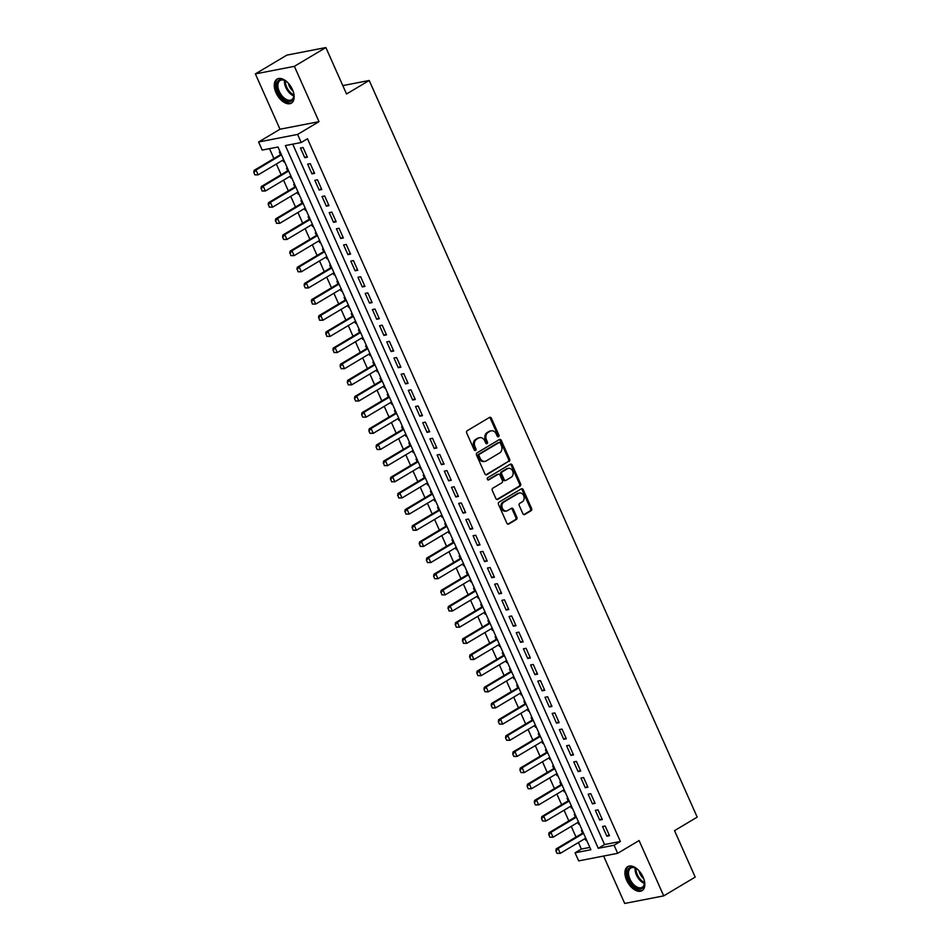 <?xml version="1.0" encoding="UTF-8"?>
<svg xmlns="http://www.w3.org/2000/svg" width="951" height="951" viewBox="0 0 951 951"><rect width="100%" height="100%" fill="white"/><g stroke="black" fill="none" stroke-linecap="round" stroke-linejoin="round"><path stroke-width="1.43" d="M498.562 436.759A1.236 0.987 79 0 0 498.93 435.13L491.429 418.285A1.759 1.415 79 0 0 489.492 417.43L467.238 430.708A1.759 1.415 79 0 0 466.703 433.026L474.204 449.871A1.236 0.987 79 0 0 475.94 448.848L474.965 446.661A5.635 4.505 79 0 1 476.665 439.231L478.519 438.126A5.635 4.505 79 0 1 479.708 437.662A5.635 4.505 79 0 1 484.737 440.836L485.699 443.023A1.236 0.987 79 0 0 487.435 441.989L486.46 439.802A5.635 4.505 79 0 1 488.16 432.372L490.015 431.267A5.635 4.505 79 0 1 491.203 430.815A5.635 4.505 79 0 1 496.232 433.977L497.207 436.164A1.236 0.987 79 0 0 498.562 436.759M497.742 436.759A1.236 0.987 79 0 0 497.884 435.332L490.383 418.488A1.759 1.415 79 0 0 489.349 417.525M474.739 450.477A1.236 0.987 79 0 0 474.882 449.05L473.907 446.863L474.965 446.661M486.234 443.618A1.236 0.987 79 0 0 486.377 442.191L485.414 440.016L486.46 439.802M643.09 877.06A13.992 8.048 -120.8 0 0 627.696 866.646A13.992 8.048 -120.8 0 0 626.638 880.257A13.992 8.048 -120.8 0 0 642.02 890.671A13.992 8.048 -120.8 0 0 643.09 877.06M292.444 89.525A13.992 8.048 -120.8 0 0 277.062 79.099A13.992 8.048 -120.8 0 0 275.992 92.711A13.992 8.048 -120.8 0 0 291.386 103.124A13.992 8.048 -120.8 0 0 292.444 89.525M522.848 513.623A1.759 1.415 79 0 0 524.797 514.479L531.038 510.746A1.759 1.415 79 0 0 531.573 508.428L523.24 489.717A1.759 1.415 79 0 0 521.291 488.873L499.037 502.14A1.759 1.415 79 0 0 498.514 504.458L506.847 523.169A1.759 1.415 79 0 0 508.785 524.025L516.322 519.519A1.759 1.415 79 0 0 516.857 517.201L513.29 509.189A1.759 1.415 79 0 0 511.353 508.345L507.608 510.58A4.707 3.768 79 0 1 506.621 510.96A4.707 3.768 79 0 1 502.176 507.691A4.707 3.768 79 0 1 503.828 502.092L518.485 493.355A4.707 3.768 79 0 1 519.472 492.975A4.707 3.768 79 0 1 523.906 496.244A4.707 3.768 79 0 1 522.254 501.843L519.817 503.293A1.759 1.415 79 0 0 519.282 505.623L522.848 513.623M614.073 845.237L617.674 853.309L578.66 860.893L575.058 852.809L590.88 849.742L278.001 147.013L262.179 150.08L258.589 141.996L297.604 134.424L301.194 142.507L285.383 145.574L598.262 848.304L614.073 845.237L620.373 841.48L307.494 138.751L301.194 142.507M325.872 47.55L294.382 66.332L255.367 73.905L286.857 55.122L325.872 47.55L346.544 93.994L369.214 80.478L697.202 817.135L674.532 830.651L695.205 877.095L663.715 895.878L639.084 840.541L617.674 853.309M255.367 73.905L279.998 129.229L319.013 121.657L294.382 66.332M319.013 121.657L297.604 134.424M509.082 461.437A1.759 1.415 79 0 0 509.617 459.119L501.284 440.408A1.759 1.415 79 0 0 499.334 439.552L477.081 452.831A1.759 1.415 79 0 0 476.558 455.149L484.891 473.86A1.759 1.415 79 0 0 486.829 474.704L508.024 461.639A1.759 1.415 79 0 0 508.559 459.321L500.226 440.61A1.759 1.415 79 0 0 499.192 439.635M512.256 465.063L520.589 483.774A1.759 1.415 79 0 1 520.054 486.092L497.801 499.37A1.759 1.415 79 0 1 495.863 498.514L492.297 490.514A1.759 1.415 79 0 1 492.832 488.184L501.855 482.799A1.759 1.415 79 0 0 502.39 480.481L500.024 475.167A1.759 1.415 79 0 0 498.074 474.323L488.683 479.922A1.236 0.987 79 0 1 487.697 477.699L510.318 464.207A1.759 1.415 79 0 1 512.256 465.063L511.21 465.265L519.531 483.976L520.589 483.774M603.6 856.043L624.7 903.45L663.715 895.878M585.008 838.604L585.768 840.304L586.482 839.876M582.285 830.449L581.453 830.603L582.583 833.147M577.816 822.449L578.577 824.148L579.29 823.721M575.093 814.294L574.261 814.46L575.391 816.992M570.624 806.293L571.385 807.993L572.098 807.565M567.902 798.139L567.069 798.305L568.199 800.837M563.432 790.138L564.181 791.838L564.906 791.41M560.71 781.984L559.866 782.15L561.007 784.682M556.24 773.983L556.989 775.683L557.714 775.255M553.518 765.828L552.674 765.995L553.815 768.527M549.048 757.828L549.797 759.528L550.522 759.1M546.326 749.673L545.482 749.84L546.623 752.372M541.856 741.673L542.605 743.373L543.33 742.945M539.134 733.518L538.29 733.685L539.419 736.217M534.664 725.518L535.413 727.218L536.138 726.79M531.942 717.363L531.098 717.529L532.227 720.062M527.46 709.363L528.221 711.063L528.946 710.635M524.75 701.208L523.906 701.374L525.035 703.906M520.268 693.208L521.029 694.908L521.754 694.48M517.558 685.053L516.714 685.219L517.843 687.751M513.076 677.053L513.837 678.752L514.562 678.325M510.354 668.898L509.522 669.064L510.651 671.596M505.884 660.897L506.645 662.597L507.358 662.169M503.162 652.743L502.33 652.909L503.459 655.453M498.693 644.742L499.453 646.442L500.167 646.014M495.97 636.588L495.138 636.754L496.267 639.298M491.501 628.587L492.261 630.287L492.975 629.859M488.778 620.432L487.946 620.599L489.076 623.143M484.309 612.432L485.069 614.132L485.783 613.704M481.586 604.277L480.754 604.444L481.884 606.988M477.117 596.277L477.877 597.977L478.591 597.549M474.394 588.122L473.562 588.289L474.692 590.833M469.925 580.122L470.686 581.822L471.399 581.394M467.203 571.967L466.37 572.133L467.5 574.677M462.733 563.967L463.494 565.667L464.207 565.239M460.011 555.812L459.178 555.978L460.308 558.522M455.541 547.812L456.302 549.512L457.015 549.084M452.819 539.657L451.987 539.823L453.116 542.367M448.349 531.657L449.11 533.356L449.823 532.929M445.627 523.502L444.795 523.668L445.924 526.212M441.157 515.501L441.918 517.201L442.631 516.773M438.435 507.347L437.603 507.513L438.732 510.057M433.965 499.346L434.726 501.046L435.439 500.618M431.243 491.191L430.399 491.358L431.54 493.902M426.773 483.191L427.522 484.891L428.247 484.463M424.051 475.036L423.207 475.203L424.348 477.747M419.581 467.036L420.33 468.748L421.055 468.308M416.859 458.881L416.015 459.048L417.156 461.592M412.389 450.881L413.138 452.593L413.863 452.165M409.667 442.726L408.823 442.893L409.952 445.437M405.197 434.726L405.946 436.438L406.671 436.01M402.475 426.583L401.631 426.737L402.76 429.281M397.993 418.571L398.754 420.283L399.479 419.855M395.283 410.428L394.439 410.582L395.568 413.126M390.802 402.416L391.562 404.127L392.287 403.7M388.091 394.273L387.247 394.427L388.377 396.971M383.61 386.261L384.37 387.972L385.096 387.544M380.899 378.118L380.055 378.272L381.185 380.816M376.418 370.105L377.178 371.817L377.904 371.389M373.695 361.962L372.863 362.117L373.993 364.661M369.226 353.95L369.987 355.662L370.7 355.234M366.504 345.807L365.671 345.962L366.801 348.506M362.034 337.807L362.795 339.507L363.508 339.079M359.312 329.652L358.479 329.807L359.609 332.351M354.842 321.652L355.603 323.352L356.316 322.924M352.12 313.497L351.288 313.652L352.417 316.196M347.65 305.497L348.411 307.197L349.124 306.769M344.928 297.342L344.096 297.497L345.225 300.041M340.458 289.342L341.219 291.042L341.932 290.614M337.736 281.187L336.904 281.341L338.033 283.885M333.266 273.187L334.027 274.887L334.74 274.459M330.544 265.032L329.712 265.186L330.841 267.73M326.074 257.032L326.835 258.731L327.548 258.303M323.352 248.877L322.52 249.031L323.649 251.575M318.882 240.876L319.643 242.576L320.356 242.148M316.16 232.722L315.328 232.888L316.457 235.42M311.69 224.721L312.451 226.421L313.164 225.993M308.968 216.566L308.136 216.733L309.265 219.265M304.498 208.566L305.259 210.266L305.972 209.838M301.776 200.411L300.944 200.578L302.073 203.11M297.306 192.411L298.067 194.111L298.78 193.683M294.584 184.256L293.74 184.423L294.881 186.955M290.114 176.256L290.863 177.956L291.588 177.528M287.392 168.101L286.548 168.268L287.689 170.8M307.399 157.2L303.084 147.5L300.457 148.011L304.772 157.711L307.399 157.2M314.591 173.355L310.276 163.655L307.649 164.166L311.964 173.867L314.591 173.355M321.783 189.511L317.468 179.81L314.84 180.321L319.156 190.022L321.783 189.511M328.987 205.654L324.66 195.965L322.032 196.477L326.348 206.177L328.987 205.654M336.178 221.809L331.863 212.121L329.224 212.632L333.539 222.332L336.178 221.809M343.37 237.964L339.055 228.276L336.416 228.787L340.731 238.475L343.37 237.964M350.562 254.119L346.247 244.431L343.608 244.942L347.923 254.63L350.562 254.119M357.754 270.274L353.439 260.586L350.8 261.097L355.115 270.785L357.754 270.274M364.946 286.429L360.631 276.741L357.992 277.252L362.307 286.94L364.946 286.429M372.138 302.584L367.823 292.896L365.184 293.407L369.499 303.096L372.138 302.584M379.33 318.74L375.015 309.051L372.376 309.562L376.691 319.251L379.33 318.74M386.522 334.895L382.207 325.206L379.568 325.717L383.883 335.406L386.522 334.895M393.714 351.05L389.399 341.361L386.76 341.873L391.075 351.561L393.714 351.05M400.906 367.205L396.591 357.517L393.952 358.028L398.267 367.716L400.906 367.205M408.098 383.36L403.783 373.672L401.144 374.183L405.459 383.871L408.098 383.36M415.29 399.515L410.975 389.827L408.336 390.338L412.651 400.026L415.29 399.515M422.482 415.67L418.167 405.982L415.528 406.493L419.843 416.181L422.482 415.67M429.674 431.825L425.359 422.137L422.72 422.648L427.035 432.336L429.674 431.825M436.866 447.98L432.55 438.292L429.923 438.803L434.238 448.492L436.866 447.98M444.058 464.136L439.742 454.447L437.115 454.958L441.43 464.647L444.058 464.136M451.25 480.291L446.934 470.602L444.307 471.114L448.622 480.802L451.25 480.291M458.441 496.446L454.126 486.757L451.499 487.269L455.814 496.957L458.441 496.446M465.645 512.601L461.33 502.913L458.691 503.424L463.006 513.112L465.645 512.601M472.837 528.756L468.522 519.068L465.883 519.579L470.198 529.267L472.837 528.756M480.029 544.911L475.714 535.223L473.075 535.734L477.39 545.422L480.029 544.911M487.221 561.066L482.906 551.366L480.267 551.889L484.582 561.577L487.221 561.066M494.413 577.221L490.098 567.521L487.459 568.044L491.774 577.732L494.413 577.221M501.605 593.376L497.29 583.676L494.651 584.187L498.966 593.888L501.605 593.376M508.797 609.532L504.482 599.831L501.843 600.343L506.158 610.043L508.797 609.532M515.989 625.687L511.674 615.986L509.035 616.498L513.35 626.198L515.989 625.687M523.181 641.842L518.866 632.142L516.227 632.653L520.542 642.353L523.181 641.842M530.373 657.997L526.058 648.297L523.419 648.808L527.734 658.508L530.373 657.997M537.565 674.152L533.249 664.452L530.61 664.963L534.926 674.663L537.565 674.152M544.757 690.307L540.441 680.607L537.802 681.118L542.118 690.818L544.757 690.307M551.949 706.462L547.633 696.762L544.994 697.273L549.309 706.973L551.949 706.462M559.14 722.617L554.825 712.917L552.186 713.428L556.501 723.129L559.14 722.617M566.332 738.772L562.017 729.072L559.378 729.583L563.705 739.284L566.332 738.772M573.524 754.928L569.209 745.227L566.582 745.739L570.897 755.439L573.524 754.928M580.716 771.071L576.401 761.382L573.774 761.894L578.089 771.594L580.716 771.071M587.908 787.226L583.593 777.538L580.966 778.049L585.281 787.749L587.908 787.226M595.1 803.381L590.785 793.693L588.158 794.204L592.473 803.892L595.1 803.381M602.304 819.536L597.989 809.848L595.35 810.359L599.665 820.047L602.304 819.536M292.718 144.148L604.551 844.547L620.373 841.48M602.542 826.514L606.857 836.202L609.496 835.691L605.181 826.003L602.542 826.514M269.513 148.653L273.924 158.567M276.361 164.012L281.116 174.722M283.553 180.167L288.319 190.878M290.744 196.322L295.511 207.033M297.936 212.477L302.703 223.188M305.128 228.632L309.895 239.331M312.32 244.787L317.087 255.486M319.512 260.943L324.279 271.641M326.704 277.098L331.471 287.796M333.896 293.253L338.663 303.951M341.088 309.408L345.855 320.107M348.28 325.563L353.047 336.262M355.472 341.718L360.239 352.417M362.664 357.873L367.431 368.572M369.856 374.028L374.623 384.727M377.048 390.183L381.815 400.882M384.24 406.339L389.007 417.037M391.432 422.494L396.198 433.192M398.624 438.649L403.39 449.347M405.815 454.804L410.582 465.503M413.019 470.959L417.774 481.658M420.211 487.114L424.978 497.813M427.403 503.257L432.17 513.968M434.595 519.412L439.362 530.123M441.787 535.568L446.554 546.278M448.979 551.723L453.746 562.433M456.171 567.878L460.938 578.588M463.363 584.033L468.13 594.744M470.555 600.188L475.322 610.899M477.747 616.343L482.514 627.054M484.939 632.498L489.706 643.209M492.131 648.653L496.897 659.364M499.323 664.808L504.089 675.519M506.514 680.964L511.281 691.674M513.706 697.119L518.473 707.829M520.898 713.274L525.665 723.984M528.09 729.429L532.857 740.14M535.282 745.584L540.049 756.295M542.474 761.739L547.241 772.45M549.678 777.894L554.433 788.605M556.87 794.049L561.637 804.76M564.062 810.204L568.829 820.903M571.254 826.36L576.021 837.058M578.446 842.515L581.358 849.053L589.834 847.412M280.2 151.946L279.356 152.112L280.497 154.644M282.923 160.101L283.671 161.801L284.515 161.634M290.863 177.956L291.707 177.789M298.067 194.111L298.899 193.945M305.259 210.266L306.091 210.1M312.451 226.421L313.283 226.255M319.643 242.576L320.475 242.41M326.835 258.731L327.667 258.565M334.027 274.887L334.859 274.72M341.219 291.042L342.051 290.875M348.411 307.197L349.243 307.03M355.603 323.352L356.435 323.185M362.795 339.507L363.627 339.341M369.987 355.662L370.819 355.496M377.178 371.817L378.011 371.651M384.37 387.972L385.214 387.806M391.562 404.127L392.406 403.961M398.754 420.283L399.598 420.116M405.946 436.438L406.79 436.271M413.138 452.593L413.982 452.426M420.33 468.748L421.174 468.581M427.522 484.891L428.366 484.737M434.726 501.046L435.558 500.892M441.918 517.201L442.75 517.047M449.11 533.356L449.942 533.202M456.302 549.512L457.134 549.357M463.494 565.667L464.326 565.512M470.686 581.822L471.518 581.667M477.877 597.977L478.71 597.822M485.069 614.132L485.902 613.977M492.261 630.287L493.094 630.133M499.453 646.442L500.285 646.288M506.645 662.597L507.477 662.443M513.837 678.752L514.681 678.586M521.029 694.908L521.873 694.741M528.221 711.063L529.065 710.896M535.413 727.218L536.257 727.051M542.605 743.373L543.449 743.207M549.797 759.528L550.641 759.362M556.989 775.683L557.833 775.517M564.181 791.838L565.025 791.672M571.385 807.993L572.217 807.827M578.577 824.148L579.409 823.982M585.768 840.304L586.601 840.137M369.214 80.478L342.812 85.602M581.358 849.053L575.058 852.809M279.998 129.229L258.589 141.996M604.551 844.547L598.262 848.304M283.671 161.801L284.397 161.373M304.772 157.711L307.03 156.356M311.964 173.867L314.222 172.511M319.156 190.022L321.414 188.667M326.348 206.177L328.606 204.822M333.539 222.332L335.798 220.977M340.731 238.475L342.99 237.132M347.923 254.63L350.182 253.287M355.115 270.785L357.374 269.442M362.307 286.94L364.566 285.597M369.499 303.096L371.758 301.752M376.691 319.251L378.962 317.907M383.883 335.406L386.154 334.063M391.075 351.561L393.345 350.218M398.267 367.716L400.537 366.373M405.459 383.871L407.729 382.528M412.651 400.026L414.921 398.683M419.843 416.181L422.113 414.838M427.035 432.336L429.305 430.993M434.238 448.492L436.497 447.148M441.43 464.647L443.689 463.303M448.622 480.802L450.881 479.459M455.814 496.957L458.073 495.602M463.006 513.112L465.265 511.757M470.198 529.267L472.457 527.912M477.39 545.422L479.649 544.067M484.582 561.577L486.841 560.222M491.774 577.732L494.033 576.377M498.966 593.888L501.225 592.532M506.158 610.043L508.416 608.688M513.35 626.198L515.62 624.843M520.542 642.353L522.812 640.998M527.734 658.508L530.004 657.153M534.926 674.663L537.196 673.308M542.118 690.818L544.388 689.463M549.309 706.973L551.58 705.618M556.501 723.129L558.772 721.773M563.705 739.284L565.964 737.928M570.897 755.439L573.156 754.084M578.089 771.594L580.348 770.239M585.281 787.749L587.54 786.394M592.473 803.892L594.732 802.549M599.665 820.047L601.924 818.704M606.857 836.202L609.115 834.859M491.203 430.815L490.145 431.017A5.635 4.505 79 0 0 488.957 431.469L490.015 431.267M485.414 440.016A5.635 4.505 79 0 1 487.102 432.574L488.957 431.469M479.708 437.662L478.65 437.876A5.635 4.505 79 0 0 477.461 438.328L478.519 438.126M473.907 446.863A5.635 4.505 79 0 1 475.607 439.433L477.461 438.328M485.913 474.822L508.024 461.639M500.333 443.178A1.236 0.987 79 0 0 498.966 442.584L479.435 454.233A1.236 0.987 79 0 0 479.066 455.862L480.089 458.156A5.635 4.505 79 0 0 485.117 461.33A5.635 4.505 79 0 0 486.306 460.878L499.655 452.914A5.635 4.505 79 0 0 501.355 445.472L500.333 443.178M498.455 442.69A1.236 0.987 79 0 0 497.908 442.786L498.966 442.584M485.117 461.33L484.059 461.532A5.635 4.505 79 0 1 479.031 458.358L478.008 456.064A1.236 0.987 79 0 1 478.377 454.435L497.908 442.786M496.897 499.489L519.008 486.294A1.759 1.415 79 0 0 519.531 483.976M497.789 474.371A1.759 1.415 79 0 0 497.028 474.525L487.911 479.958M511.222 477.224A4.707 3.768 79 0 0 512.874 471.613A4.707 3.768 79 0 0 508.428 468.356A4.707 3.768 79 0 0 507.442 468.736L502.283 471.815A1.759 1.415 79 0 0 501.748 474.133L504.113 479.447A1.759 1.415 79 0 0 506.063 480.303L511.222 477.224M508.428 468.356L507.382 468.558A4.707 3.768 79 0 0 506.384 468.938L507.442 468.736M505.682 480.445L504.636 480.647A1.759 1.415 79 0 1 503.055 479.649L500.701 474.347A1.759 1.415 79 0 1 501.225 472.017L506.384 468.938M511.21 465.265A1.759 1.415 79 0 0 510.176 464.302M519.472 492.975L518.414 493.177A4.707 3.768 79 0 0 517.427 493.557L518.485 493.355M506.621 510.96L505.563 511.162A4.707 3.768 79 0 1 501.129 507.893A4.707 3.768 79 0 1 502.782 502.294L517.427 493.557M507.87 524.144L515.276 519.733A1.759 1.415 79 0 0 515.799 517.403L512.232 509.403A1.759 1.415 79 0 0 511.198 508.428M523.882 514.598L529.98 510.96A1.759 1.415 79 0 0 530.515 508.63L522.182 489.92A1.759 1.415 79 0 0 521.148 488.957M281.211 154.217L254.107 170.384L256.009 170.015L258.161 174.865L283.636 159.673M255.189 174.782L258.161 174.865L254.88 174.841L253.798 172.416L254.88 174.841M281.484 154.823L256.009 170.015L254.119 172.357M253.798 172.416L254.107 170.384M293.229 91.546A12.101 6.966 59.2 0 1 293.847 95.385A12.101 6.966 59.2 0 1 287.82 101.353A12.101 6.966 59.2 0 1 278.108 91.902A12.101 6.966 59.2 0 1 277.561 81.596A12.101 6.966 59.2 0 1 285.038 80.621A12.101 6.966 59.2 0 1 288.129 82.987M285.359 80.811A11.21 6.455 -120.8 0 0 280.117 80.514A11.21 6.455 -120.8 0 0 279.273 91.415A11.21 6.455 -120.8 0 0 291.6 99.772A11.21 6.455 -120.8 0 0 293.835 95.017A10.841 6.241 -120.8 0 1 286.667 87.088A10.841 6.241 -120.8 0 1 285.348 80.799M293.122 91.201A8.821 5.076 59.2 0 1 289.27 86.018A8.821 5.076 59.2 0 1 288.379 83.248M277.918 78.707A13.896 8 -120.8 0 0 277.062 92.104A13.896 8 -120.8 0 0 292.147 102.565M643.875 879.093A12.101 6.966 59.2 0 1 644.481 882.932A12.101 6.966 59.2 0 1 643.625 886.808A12.101 6.966 59.2 0 1 632.13 884.715A12.101 6.966 59.2 0 1 628.1 869.309A12.101 6.966 59.2 0 1 635.672 868.168A12.101 6.966 59.2 0 1 638.763 870.534M636.005 868.358A11.21 6.455 -120.8 0 0 630.751 868.061A11.21 6.455 -120.8 0 0 629.312 869.583A11.21 6.455 -120.8 0 0 631.94 882.48A11.21 6.455 -120.8 0 0 642.234 887.307A11.21 6.455 -120.8 0 0 643.684 885.785A11.21 6.455 -120.8 0 0 644.469 882.552M628.552 866.254A13.896 8 -120.8 0 0 626.959 868.013A13.896 8 -120.8 0 0 630.097 883.836A13.896 8 -120.8 0 0 642.781 890.112M643.756 878.748A8.821 5.076 59.2 0 1 639.013 870.795M288.403 170.372L261.299 186.539L263.201 186.17L265.353 191.02L290.828 175.828M262.393 190.937L265.353 191.02L262.072 190.996L261.311 188.512L262.072 190.996M288.676 170.978L263.201 186.17L261.311 188.512M260.99 188.571L261.299 186.539M295.595 186.527L268.491 202.694L270.393 202.325L272.545 207.175L298.02 191.983M269.585 207.092L272.545 207.175L269.264 207.152L268.503 204.667L269.264 207.152M295.868 187.133L270.393 202.325L268.503 204.667M268.182 204.727L268.491 202.694M302.787 202.682L275.683 218.849L277.585 218.48L279.737 223.33L305.212 208.138M276.777 223.247L279.737 223.33L276.456 223.307L275.695 220.822L276.456 223.307M303.06 203.288L277.585 218.48L275.695 220.822M275.374 220.882L275.683 218.849M309.978 218.837L282.875 235.004L284.777 234.635L286.929 239.486L312.404 224.293M283.969 239.402L286.929 239.486L283.648 239.462L282.566 237.037L283.648 239.462M310.252 219.443L284.777 234.635L282.887 236.977M282.566 237.037L282.875 235.004M317.17 234.992L290.067 251.159L291.969 250.791L294.121 255.641L319.595 240.448M291.161 255.557L294.121 255.641L290.84 255.617L290.079 253.132L290.84 255.617M317.444 235.598L291.969 250.791L290.079 253.132M289.758 253.192L290.067 251.159M324.362 251.147L297.259 267.314L299.161 266.946L301.312 271.796L326.787 256.604M298.352 271.713L301.312 271.796L298.032 271.772L297.271 269.288L298.032 271.772M324.636 251.753L299.161 266.946L297.271 269.288M296.95 269.347L297.259 267.314M331.554 267.302L304.451 283.469L306.353 283.101L308.504 287.939L333.979 272.759M305.544 287.868L308.504 287.939L305.223 287.927L304.142 285.502L305.223 287.927M331.828 267.909L306.353 283.101L304.463 285.443M304.142 285.502L304.451 283.469M338.746 283.457L311.643 299.624L313.545 299.256L315.708 304.094L341.183 288.914M312.736 304.023L315.708 304.094L312.415 304.082L311.655 301.598L312.415 304.082M339.02 284.064L313.545 299.256L311.655 301.598M311.346 301.657L311.643 299.624M345.938 299.613L318.835 315.78L320.737 315.411L322.9 320.249L348.375 305.069M319.928 320.178L322.9 320.249L319.607 320.237L318.847 317.753L319.607 320.237M346.212 300.219L320.737 315.411L318.847 317.753M318.537 317.812L318.835 315.78M353.13 315.768L326.027 331.935L327.929 331.566L330.092 336.404L355.567 321.212M327.12 336.333L330.092 336.404L326.799 336.392L326.038 333.908L326.799 336.392M353.403 316.374L327.929 331.566L326.038 333.908M325.729 333.967L326.027 331.935M360.334 331.923L333.219 348.09L335.121 347.721L337.284 352.559L362.759 337.367M334.312 352.488L337.284 352.559L333.991 352.548L333.23 350.063L333.991 352.548M360.595 332.529L335.121 347.721L333.23 350.063M332.921 350.123L333.219 348.09M367.526 348.078L340.422 364.245L342.312 363.876L344.476 368.715L369.951 353.522M341.504 368.631L344.476 368.715L341.183 368.703L340.113 366.278L341.183 368.703M367.787 348.684L342.312 363.876L340.422 366.218M340.113 366.278L340.422 364.245M374.718 364.233L347.614 380.4L349.504 380.031L351.668 384.87L377.143 369.677M348.696 384.786L351.668 384.87L348.387 384.858L347.305 382.433L348.387 384.858M374.979 364.839L349.504 380.031L347.614 382.373M347.305 382.433L347.614 380.4M381.91 380.388L354.806 396.555L356.696 396.187L358.86 401.025L384.335 385.833M355.888 400.942L358.86 401.025L355.579 401.013L354.497 398.588L355.579 401.013M382.171 380.994L356.696 396.187L354.806 398.528M354.497 398.588L354.806 396.555M389.102 396.543L361.998 412.71L363.888 412.342L366.052 417.18L391.527 401.988M363.08 417.097L366.052 417.18L362.771 417.168L361.689 414.743L362.771 417.168M389.363 397.149L363.888 412.342L361.998 414.684M361.689 414.743L361.998 412.71M396.294 412.698L369.19 428.865L371.08 428.497L373.244 433.335L398.719 418.143M370.272 433.252L373.244 433.335L369.963 433.323L368.881 430.898L369.963 433.323M396.555 413.305L371.08 428.497L369.202 430.839M368.881 430.898L369.19 428.865M403.486 428.853L376.382 445.02L378.272 444.652L380.436 449.49L405.911 434.298M377.464 449.407L380.436 449.49L377.155 449.478L376.073 447.053L377.155 449.478M403.747 429.46L378.272 444.652L376.394 446.982M376.073 447.053L376.382 445.02M410.677 445.009L383.574 461.164L385.476 460.795L387.628 465.645L413.103 450.453M384.656 465.562L387.628 465.645L384.347 465.621L383.586 463.137L384.347 465.621M410.951 445.615L385.476 460.795L383.586 463.137M383.265 463.208L383.574 461.164M417.869 461.164L390.766 477.319L392.668 476.95L394.82 481.8L420.294 466.608M391.848 481.717L394.82 481.8L391.539 481.777L390.778 479.292L391.539 481.777M418.143 461.77L392.668 476.95L390.778 479.292M390.457 479.363L390.766 477.319M425.061 477.319L397.958 493.474L399.86 493.105L402.011 497.955L427.486 482.763M399.051 497.872L402.011 497.955L398.731 497.932L397.97 495.447L398.731 497.932M425.335 477.925L399.86 493.105L397.97 495.447M397.649 495.519L397.958 493.474M432.253 493.474L405.15 509.629L407.052 509.26L409.203 514.111L434.678 498.918M406.243 514.027L409.203 514.111L405.922 514.087L405.162 511.602L405.922 514.087M432.527 494.068L407.052 509.26L405.162 511.602M404.841 511.674L405.15 509.629M439.445 509.629L412.342 525.784L414.244 525.416L416.395 530.266L441.87 515.073M413.435 530.183L416.395 530.266L413.114 530.242L412.354 527.757L413.114 530.242M439.719 510.223L414.244 525.416L412.354 527.757M412.033 527.829L412.342 525.784M446.637 525.784L419.534 541.939L421.436 541.571L423.587 546.421L449.062 531.229M420.627 546.338L423.587 546.421L420.306 546.397L419.546 543.913L420.306 546.397M446.911 526.379L421.436 541.571L419.546 543.913M419.225 543.972L419.534 541.939M453.829 541.939L426.726 558.094L428.628 557.726L430.779 562.576L456.254 547.384M427.819 562.493L430.779 562.576L427.498 562.552L426.417 560.127L427.498 562.552M454.102 542.534L428.628 557.726L426.737 560.068M426.417 560.127L426.726 558.094M461.021 558.094L433.918 574.249L435.82 573.881L437.971 578.731L463.446 563.539M435.011 578.648L437.971 578.731L434.69 578.707L433.608 576.282L434.69 578.707M461.294 558.689L435.82 573.881L433.929 576.223M433.608 576.282L433.918 574.249M468.213 574.249L441.109 590.405L443.011 590.036L445.163 594.886L470.638 579.694M442.203 594.803L445.163 594.886L441.882 594.862L441.121 592.378L441.882 594.862M468.486 574.844L443.011 590.036L441.121 592.378M440.8 592.437L441.109 590.405M475.405 590.405L448.301 606.56L450.203 606.191L452.367 611.041L477.842 595.849M449.395 610.958L452.367 611.041L449.074 611.018L448.313 608.533L449.074 611.018M475.678 590.999L450.203 606.191L448.313 608.533M448.004 608.592L448.301 606.56M482.597 606.56L455.493 622.715L457.395 622.346L459.559 627.196L485.034 612.004M456.587 627.113L459.559 627.196L456.266 627.173L455.505 624.688L456.266 627.173M482.87 607.154L457.395 622.346L455.505 624.688M455.196 624.748L455.493 622.715M489.801 622.715L462.685 638.87L464.587 638.501L466.751 643.351L492.226 628.159M463.779 643.268L466.751 643.351L463.458 643.328L462.697 640.843L463.458 643.328M490.062 623.309L464.587 638.501L462.697 640.843M462.388 640.903L462.685 638.87M496.993 638.858L469.889 655.025L471.779 654.657L473.943 659.507L499.418 644.314M470.971 659.423L473.943 659.507L470.65 659.483L469.889 656.998L470.65 659.483M497.254 639.464L471.779 654.657L469.889 656.998M469.58 657.058L469.889 655.025M504.185 655.013L477.081 671.18L478.971 670.812L481.135 675.662L506.61 660.47M478.163 675.579L481.135 675.662L477.842 675.638L477.081 673.153L477.842 675.638M504.446 655.619L478.971 670.812L477.081 673.153M476.772 673.213L477.081 671.18M511.376 671.168L484.273 687.335L486.163 686.967L488.327 691.817L513.802 676.625M485.355 691.734L488.327 691.817L485.046 691.793L483.964 689.368L485.046 691.793M511.638 671.775L486.163 686.967L484.273 689.309M483.964 689.368L484.273 687.335M518.568 687.323L491.465 703.49L493.355 703.122L495.519 707.972L520.993 692.78M492.547 707.889L495.519 707.972L492.238 707.948L491.465 705.464L492.238 707.948M518.83 687.93L493.355 703.122L491.465 705.464M491.156 705.523L491.465 703.49M525.76 703.478L498.657 719.645L500.547 719.277L502.71 724.127L528.185 708.935M499.739 724.044L502.71 724.127L499.43 724.103L498.348 721.678L499.43 724.103M526.022 704.085L500.547 719.277L498.669 721.619M498.348 721.678L498.657 719.645M532.952 719.634L505.849 735.801L507.739 735.432L509.902 740.282L535.377 725.09M506.931 740.199L509.902 740.282L506.621 740.258L505.54 737.833L506.621 740.258M533.214 720.24L507.739 735.432L505.861 737.774M505.54 737.833L505.849 735.801M540.144 735.789L513.041 751.956L514.943 751.587L517.094 756.437L542.569 741.245M514.122 756.354L517.094 756.437L513.813 756.414L512.732 753.988L513.813 756.414M540.406 736.395L514.943 751.587L513.053 753.929M512.732 753.988L513.041 751.956M547.336 751.944L520.233 768.111L522.135 767.742L524.286 772.592L549.761 757.4M521.314 772.509L524.286 772.592L521.005 772.569L519.924 770.144L521.005 772.569M547.61 752.55L522.135 767.742L520.245 770.084M519.924 770.144L520.233 768.111M554.528 768.099L527.425 784.266L529.327 783.897L531.478 788.748L556.953 773.555M528.506 788.664L531.478 788.748L528.197 788.724L527.116 786.299L528.197 788.724M554.802 768.705L529.327 783.897L527.436 786.239M527.116 786.299L527.425 784.266M561.72 784.254L534.617 800.421L536.519 800.053L538.67 804.903L564.145 789.71M535.71 804.819L538.67 804.903L535.389 804.879L534.307 802.454L535.389 804.879M561.993 784.86L536.519 800.053L534.628 802.394M534.307 802.454L534.617 800.421M568.912 800.409L541.808 816.576L543.71 816.208L545.862 821.058L571.337 805.866M542.902 820.975L545.862 821.058L542.581 821.034L541.499 818.609L542.581 821.034M569.185 801.015L543.71 816.208L541.82 818.549M541.499 818.609L541.808 816.576M576.104 816.564L549 832.731L550.902 832.363L553.054 837.213L578.529 822.021M550.094 837.13L553.054 837.213L549.773 837.189L549.012 834.705L549.773 837.189M576.377 817.171L550.902 832.363L549.012 834.705M548.691 834.764L549 832.731M583.296 832.719L556.192 848.886L558.094 848.518L560.246 853.368L585.721 838.176M557.286 853.285L560.246 853.368L556.965 853.344L555.883 850.919L556.965 853.344M583.569 833.326L558.094 848.518L556.204 850.86M555.883 850.919L556.192 848.886M497.884 435.332L498.93 435.13M474.882 449.05L475.94 448.848M486.377 442.191L487.435 441.989M487.102 432.574L488.16 432.372M475.607 439.433L476.665 439.231M490.383 418.488L491.429 418.285M486.056 474.858L486.829 474.704M500.226 440.61L501.284 440.408M508.559 459.321L509.617 459.119M478.377 454.435L479.435 454.233M478.008 456.064L479.066 455.862M479.031 458.358L480.089 458.156M519.008 486.294L520.054 486.092M497.04 499.513L497.801 499.37M497.028 474.525L498.074 474.323M501.225 472.017L502.283 471.815M500.701 474.347L501.748 474.133M503.055 479.649L504.113 479.447M502.782 502.294L503.828 502.092M512.232 509.403L513.29 509.189M515.799 517.403L516.857 517.201M515.276 519.733L516.322 519.519M508.012 524.167L508.785 524.025M522.182 489.92L523.24 489.717M530.515 508.63L531.573 508.428M529.98 510.96L531.038 510.746M524.025 514.622L524.797 514.479M293.764 95.944A11.21 6.455 59.2 0 1 285.835 87.504A11.21 6.455 59.2 0 1 284.515 80.431M644.398 883.479A11.21 6.455 59.2 0 1 635.149 867.978M635.981 868.346A10.841 6.241 -120.8 0 0 644.469 882.576M498.169 442.69L499.227 442.488M497.397 474.383L498.443 474.18"/></g></svg>
